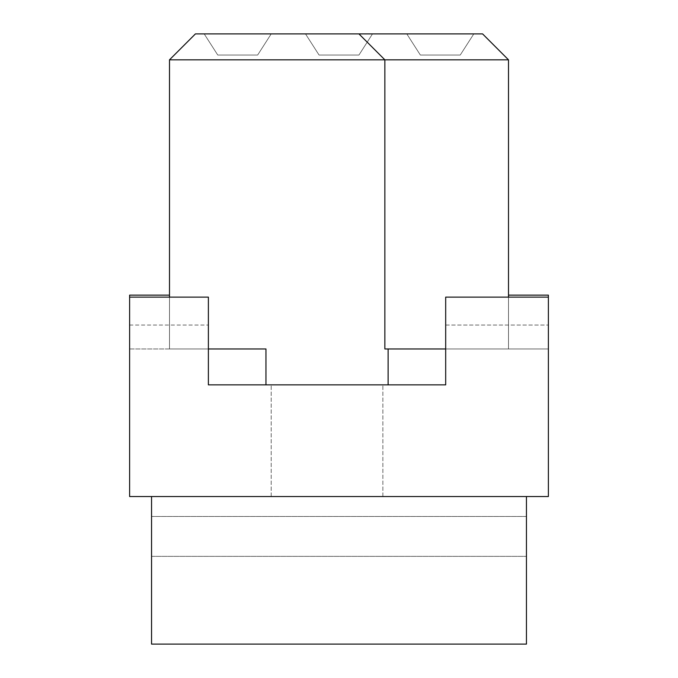 <?xml version="1.0" encoding="UTF-8"?>
<svg xmlns="http://www.w3.org/2000/svg" width="678" height="678" viewBox="0 0 678 678"><rect width="100%" height="100%" fill="white"/><g stroke="black" fill="none" stroke-linecap="round" stroke-linejoin="round"><path stroke-width="0.51" stroke-dasharray="3.39 2.54" d="M460.243 55.037L420.36 55.037L406.8 33.9L473.803 33.9L406.8 33.9L420.36 55.037L460.243 55.037L473.803 33.9L460.243 55.037L420.36 55.037L406.8 33.9L473.803 33.9L406.8 33.9L420.36 55.037L460.243 55.037L473.803 33.9L460.243 55.037L420.36 55.037L406.8 33.9L473.803 33.9L406.8 33.9L420.36 55.037L460.243 55.037L473.803 33.9L460.243 55.037L420.36 55.037L406.8 33.9L473.803 33.9L406.8 33.9L420.36 55.037L460.243 55.037L473.803 33.9L460.243 55.037L420.36 55.037L406.8 33.9L473.803 33.9L406.8 33.9L420.36 55.037L460.243 55.037L473.803 33.9L460.243 55.037L420.36 55.037L406.8 33.9L473.803 33.9L406.8 33.9L420.36 55.037L460.243 55.037L473.803 33.9L460.243 55.037L420.36 55.037L406.8 33.9L473.803 33.9L406.8 33.9L420.36 55.037L460.243 55.037L473.803 33.9L460.243 55.037L420.36 55.037L406.8 33.9L473.803 33.9L406.8 33.9L420.36 55.037L460.243 55.037L473.803 33.9L460.243 55.037L420.36 55.037L406.8 33.9L473.803 33.9L406.8 33.9L420.36 55.037L460.243 55.037L473.803 33.9L460.243 55.037L420.36 55.037L406.8 33.9L473.803 33.9L406.8 33.9L420.36 55.037L460.243 55.037L473.803 33.9L460.243 55.037L420.36 55.037L406.8 33.9L473.803 33.9L406.8 33.9L420.36 55.037L460.243 55.037L473.803 33.9L460.243 55.037L420.36 55.037L406.8 33.9L473.803 33.9L406.8 33.9L420.36 55.037L460.243 55.037L473.803 33.9L460.243 55.037L420.36 55.037L406.8 33.9L473.803 33.9L406.8 33.9L420.36 55.037L460.243 55.037L473.803 33.9L460.243 55.037L420.36 55.037L406.8 33.9L473.803 33.9L406.8 33.9L420.36 55.037L460.243 55.037L473.803 33.9L460.243 55.037L420.36 55.037L406.8 33.9L473.803 33.9L406.8 33.9L420.36 55.037L460.243 55.037L473.803 33.9L460.243 55.037L420.36 55.037L406.8 33.9L473.803 33.9L406.8 33.9L420.36 55.037L460.243 55.037L473.803 33.9L460.243 55.037L420.36 55.037L406.8 33.9L473.803 33.9L406.8 33.9L420.36 55.037L460.243 55.037L473.803 33.9L460.243 55.037L420.36 55.037L406.8 33.9L473.803 33.9L406.8 33.9L420.36 55.037L460.243 55.037L473.803 33.9L460.243 55.037L420.36 55.037L406.8 33.9L473.803 33.9L406.8 33.9L420.36 55.037L460.243 55.037L473.803 33.9L460.243 55.037L420.36 55.037L406.8 33.9L473.803 33.9L406.8 33.9L420.36 55.037L460.243 55.037L473.803 33.9L460.243 55.037L420.36 55.037L406.8 33.9L473.803 33.9L406.8 33.9L420.36 55.037L460.243 55.037L473.803 33.9L460.243 55.037L420.36 55.037L406.8 33.9L473.803 33.9L406.8 33.9L420.36 55.037L460.243 55.037L473.803 33.9L460.243 55.037L420.36 55.037L406.8 33.9L473.803 33.9L406.8 33.9L420.36 55.037L460.243 55.037L473.803 33.9L460.243 55.037L420.36 55.037L406.8 33.9L473.803 33.9L406.8 33.9L420.36 55.037L460.243 55.037L473.803 33.9L460.243 55.037L420.36 55.037L406.8 33.9L473.803 33.9L406.8 33.9L420.36 55.037L460.243 55.037L473.803 33.9L460.243 55.037L420.36 55.037L406.8 33.9L473.803 33.9L406.8 33.9L420.36 55.037L460.243 55.037L473.803 33.9L460.243 55.037L420.36 55.037L406.8 33.9L473.803 33.9L406.8 33.9L420.36 55.037L460.243 55.037L473.803 33.9L460.243 55.037L420.36 55.037L406.8 33.9L473.803 33.9L406.8 33.9L420.36 55.037L460.243 55.037L473.803 33.9L460.243 55.037L420.36 55.037L406.8 33.9L473.803 33.9L406.8 33.9L420.36 55.037L460.243 55.037L473.803 33.9L460.243 55.037L420.36 55.037L406.8 33.9L473.803 33.9L406.8 33.9L420.36 55.037L460.243 55.037L473.803 33.9L460.243 55.037L420.36 55.037L460.243 55.037L473.803 33.9L460.243 55.037L420.36 55.037L406.8 33.9L420.36 55.037L460.243 55.037L473.803 33.9L406.8 33.9L473.803 33.9L460.243 55.037M358.942 55.037L319.058 55.037L305.498 33.9L372.502 33.9L305.498 33.9L319.058 55.037L358.942 55.037L372.502 33.9L358.942 55.037L319.058 55.037L305.498 33.9L372.502 33.9L305.498 33.9L319.058 55.037L358.942 55.037L372.502 33.9L358.942 55.037L319.058 55.037L305.498 33.9L372.502 33.9L305.498 33.9L319.058 55.037L358.942 55.037L372.502 33.9L358.942 55.037L319.058 55.037L305.498 33.9L372.502 33.9L305.498 33.9L319.058 55.037L358.942 55.037L372.502 33.9L358.942 55.037L319.058 55.037L305.498 33.9L372.502 33.9L305.498 33.9L319.058 55.037L358.942 55.037L372.502 33.9L358.942 55.037L319.058 55.037L305.498 33.9L372.502 33.9L305.498 33.9L319.058 55.037L358.942 55.037L372.502 33.9L358.942 55.037L319.058 55.037L305.498 33.9L372.502 33.9L305.498 33.9L319.058 55.037L358.942 55.037L372.502 33.9L358.942 55.037L319.058 55.037L305.498 33.9L372.502 33.9L305.498 33.9L319.058 55.037L358.942 55.037L372.502 33.9L358.942 55.037L319.058 55.037L305.498 33.9L372.502 33.9L305.498 33.9L319.058 55.037L358.942 55.037L372.502 33.9L358.942 55.037L319.058 55.037L305.498 33.9L372.502 33.9L305.498 33.9L319.058 55.037L358.942 55.037L372.502 33.9L358.942 55.037L319.058 55.037L305.498 33.9L372.502 33.9L305.498 33.9L319.058 55.037L358.942 55.037L372.502 33.9L358.942 55.037L319.058 55.037L305.498 33.9L372.502 33.9L305.498 33.9L319.058 55.037L358.942 55.037L372.502 33.9L358.942 55.037L319.058 55.037L305.498 33.9L372.502 33.9L305.498 33.9L319.058 55.037L358.942 55.037L372.502 33.9L358.942 55.037L319.058 55.037L305.498 33.9L372.502 33.9L305.498 33.9L319.058 55.037L358.942 55.037L372.502 33.9L358.942 55.037L319.058 55.037L305.498 33.9L372.502 33.9L305.498 33.9L319.058 55.037L358.942 55.037L372.502 33.9L358.942 55.037L319.058 55.037L305.498 33.9L372.502 33.9L305.498 33.9L319.058 55.037L358.942 55.037L372.502 33.9L358.942 55.037L319.058 55.037L305.498 33.9L372.502 33.9L305.498 33.9L319.058 55.037L358.942 55.037L372.502 33.9L358.942 55.037L319.058 55.037L305.498 33.9L372.502 33.9L305.498 33.9L319.058 55.037L358.942 55.037L372.502 33.9L358.942 55.037L319.058 55.037L305.498 33.9L372.502 33.9L305.498 33.9L319.058 55.037L358.942 55.037L372.502 33.9L358.942 55.037L319.058 55.037L305.498 33.9L372.502 33.9L305.498 33.9L319.058 55.037L358.942 55.037L372.502 33.9L358.942 55.037L319.058 55.037L305.498 33.9L372.502 33.9L305.498 33.9L319.058 55.037L358.942 55.037L372.502 33.9L358.942 55.037L319.058 55.037L305.498 33.9L372.502 33.9L305.498 33.9L319.058 55.037L358.942 55.037L372.502 33.9L358.942 55.037L319.058 55.037L305.498 33.9L372.502 33.9L305.498 33.9L319.058 55.037L358.942 55.037L372.502 33.9L358.942 55.037L319.058 55.037L305.498 33.9L372.502 33.9L305.498 33.9L319.058 55.037L358.942 55.037L372.502 33.9L358.942 55.037L319.058 55.037L305.498 33.9L372.502 33.9L305.498 33.9L319.058 55.037L358.942 55.037L372.502 33.9L358.942 55.037L319.058 55.037L305.498 33.9L372.502 33.9L305.498 33.9L319.058 55.037L358.942 55.037L372.502 33.9L358.942 55.037L319.058 55.037L305.498 33.9L372.502 33.9L305.498 33.9L319.058 55.037L358.942 55.037L372.502 33.9L358.942 55.037L319.058 55.037L305.498 33.9L372.502 33.9L305.498 33.9L319.058 55.037L358.942 55.037L372.502 33.9L358.942 55.037L319.058 55.037L305.498 33.9L372.502 33.9L305.498 33.9L319.058 55.037L358.942 55.037L372.502 33.9L358.942 55.037L319.058 55.037L305.498 33.9L372.502 33.9L305.498 33.9L319.058 55.037L358.942 55.037L372.502 33.9L358.942 55.037L319.058 55.037L358.942 55.037L372.502 33.9L358.942 55.037L319.058 55.037L305.498 33.9L319.058 55.037L358.942 55.037L372.502 33.9L305.498 33.9L372.502 33.9L358.942 55.037M257.64 55.037L217.757 55.037L204.197 33.9L271.2 33.9L204.197 33.9L217.757 55.037L257.64 55.037L271.2 33.9L257.64 55.037L217.757 55.037L204.197 33.9L271.2 33.9L204.197 33.9L217.757 55.037L257.64 55.037L271.2 33.9L257.64 55.037L217.757 55.037L204.197 33.9L271.2 33.9L204.197 33.9L217.757 55.037L257.64 55.037L271.2 33.9L257.64 55.037L217.757 55.037L204.197 33.9L271.2 33.9L204.197 33.9L217.757 55.037L257.64 55.037L271.2 33.9L257.64 55.037L217.757 55.037L204.197 33.9L271.2 33.9L204.197 33.9L217.757 55.037L257.64 55.037L271.2 33.9L257.64 55.037L217.757 55.037L204.197 33.9L271.2 33.9L204.197 33.9L217.757 55.037L257.64 55.037L271.2 33.9L257.64 55.037L217.757 55.037L204.197 33.9L271.2 33.9L204.197 33.9L217.757 55.037L257.64 55.037L271.2 33.9L257.64 55.037L217.757 55.037L204.197 33.9L271.2 33.9L204.197 33.9L217.757 55.037L257.64 55.037L271.2 33.9L257.64 55.037L217.757 55.037L204.197 33.9L271.2 33.9L204.197 33.9L217.757 55.037L257.64 55.037L271.2 33.9L257.64 55.037L217.757 55.037L204.197 33.9L271.2 33.9L204.197 33.9L217.757 55.037L257.64 55.037L271.2 33.9L257.64 55.037L217.757 55.037L204.197 33.9L271.2 33.9L204.197 33.9L217.757 55.037L257.64 55.037L271.2 33.9L257.64 55.037L217.757 55.037L204.197 33.9L271.2 33.9L204.197 33.9L217.757 55.037L257.64 55.037L271.2 33.9L257.64 55.037L217.757 55.037L204.197 33.9L271.2 33.9L204.197 33.9L217.757 55.037L257.64 55.037L271.2 33.9L257.64 55.037L217.757 55.037L204.197 33.9L271.2 33.9L204.197 33.9L217.757 55.037L257.64 55.037L271.2 33.9L257.64 55.037L217.757 55.037L204.197 33.9L271.2 33.9L204.197 33.9L217.757 55.037L257.64 55.037L271.2 33.9L257.64 55.037L217.757 55.037L204.197 33.9L271.2 33.9L204.197 33.9L217.757 55.037L257.64 55.037L271.2 33.9L257.64 55.037L217.757 55.037L204.197 33.9L271.2 33.9L204.197 33.9L217.757 55.037L257.64 55.037L271.2 33.9L257.64 55.037L217.757 55.037L204.197 33.9L271.2 33.9L204.197 33.9L217.757 55.037L257.64 55.037L271.2 33.9L257.64 55.037L217.757 55.037L204.197 33.9L271.2 33.9L204.197 33.9L217.757 55.037L257.64 55.037L271.2 33.9L257.64 55.037L217.757 55.037L204.197 33.9L271.2 33.9L204.197 33.9L217.757 55.037L257.64 55.037L271.2 33.9L257.64 55.037L217.757 55.037L204.197 33.9L271.2 33.9L204.197 33.9L217.757 55.037L257.64 55.037L271.2 33.9L257.64 55.037L217.757 55.037L204.197 33.9L271.2 33.9L204.197 33.9L217.757 55.037L257.64 55.037L271.2 33.9L257.64 55.037L217.757 55.037L204.197 33.9L271.2 33.9L204.197 33.9L217.757 55.037L257.64 55.037L271.2 33.9L257.64 55.037L217.757 55.037L204.197 33.9L271.2 33.9L204.197 33.9L217.757 55.037L257.64 55.037L271.2 33.9L257.64 55.037L217.757 55.037L204.197 33.9L271.2 33.9L204.197 33.9L217.757 55.037L257.64 55.037L271.2 33.9L257.64 55.037L217.757 55.037L204.197 33.9L271.2 33.9L204.197 33.9L217.757 55.037L257.64 55.037L271.2 33.9L257.64 55.037L217.757 55.037L204.197 33.9L271.2 33.9L204.197 33.9L217.757 55.037L257.64 55.037L271.2 33.9L257.64 55.037L217.757 55.037L204.197 33.9L271.2 33.9L204.197 33.9L217.757 55.037L257.64 55.037L271.2 33.9L257.64 55.037L217.757 55.037L204.197 33.9L271.2 33.9L204.197 33.9L217.757 55.037L257.64 55.037L271.2 33.9L257.64 55.037L217.757 55.037L204.197 33.9L271.2 33.9L204.197 33.9L217.757 55.037L257.64 55.037L271.2 33.9L257.64 55.037L217.757 55.037L257.64 55.037L271.2 33.9L257.64 55.037L217.757 55.037L204.197 33.9L217.757 55.037L257.64 55.037L271.2 33.9L204.197 33.9L271.2 33.9L257.64 55.037M526.45 516.475L151.55 516.475L151.55 556.358L526.45 556.358L151.55 556.358L151.55 516.475L526.45 516.475L526.45 556.358L526.45 516.475M526.45 496.533L526.45 644.1L151.55 644.1L151.55 496.533L526.45 496.533L151.55 496.533M327.033 384.867L271.2 384.867L327.033 384.867M327.033 496.533L271.2 496.533L327.033 496.533M217.757 55.037L204.197 33.9L217.757 55.037M204.197 33.9L271.2 33.9L204.197 33.9M319.058 55.037L305.498 33.9L319.058 55.037M305.498 33.9L372.502 33.9L305.498 33.9M420.36 55.037L406.8 33.9L420.36 55.037M406.8 33.9L473.803 33.9L406.8 33.9M482.575 33.9L195.425 33.9L169.5 59.825L384.867 59.825L384.867 348.967L384.867 59.825L358.942 33.9L384.867 59.825L384.867 348.967L508.5 348.967L508.5 59.825L482.575 33.9M508.5 59.825L384.867 59.825L358.942 33.9M129.617 297.125L129.617 348.967L129.617 297.125L208.383 297.125L208.383 384.867L445.683 384.867L388.121 384.867L445.683 384.867L445.683 297.125L548.383 297.125L548.383 348.967L548.383 295.133L508.5 295.133L508.5 348.967L548.383 348.967L508.5 348.967L508.5 295.133M508.5 297.125L508.5 348.967L384.867 348.967L388.121 348.967L388.121 384.867L265.954 384.867L388.121 384.867M169.5 295.133L169.5 348.967L129.617 348.967L169.5 348.967L169.5 295.133L129.617 295.133L129.617 496.533L548.383 496.533L548.383 325.042L548.383 348.967L445.683 348.967L445.683 384.867L445.683 325.042L445.683 348.967L548.383 348.967L548.383 297.125M129.617 348.967L208.383 348.967L208.383 384.867L208.383 348.967L129.617 348.967M129.617 325.042L208.383 325.042L129.617 325.042M265.954 384.867L265.954 348.967L208.383 348.967M169.5 59.825L169.5 348.967L265.954 348.967L169.5 348.967L169.5 297.125M445.683 325.042L548.383 325.042L445.683 325.042M445.683 348.967L388.121 348.967M382.867 496.533L382.867 384.867L382.867 496.533M271.2 496.533L271.2 384.867L271.2 496.533"/><path stroke-width="1.02" d="M151.55 496.533L151.55 644.1L526.45 644.1L526.45 496.533M169.5 297.125L169.5 59.825L195.425 33.9L482.575 33.9L508.5 59.825L508.5 297.125M508.5 295.133L548.383 295.133L548.383 297.125L445.683 297.125L445.683 384.867L208.383 384.867L208.383 297.125L129.617 297.125L129.617 295.133L169.5 295.133M388.121 384.867L388.121 348.967L384.867 348.967L384.867 59.825L508.5 59.825M169.5 59.825L384.867 59.825L358.942 33.9M388.121 348.967L445.683 348.967M548.383 297.125L548.383 496.533L129.617 496.533L129.617 297.125M208.383 348.967L265.954 348.967L265.954 384.867"/></g></svg>
